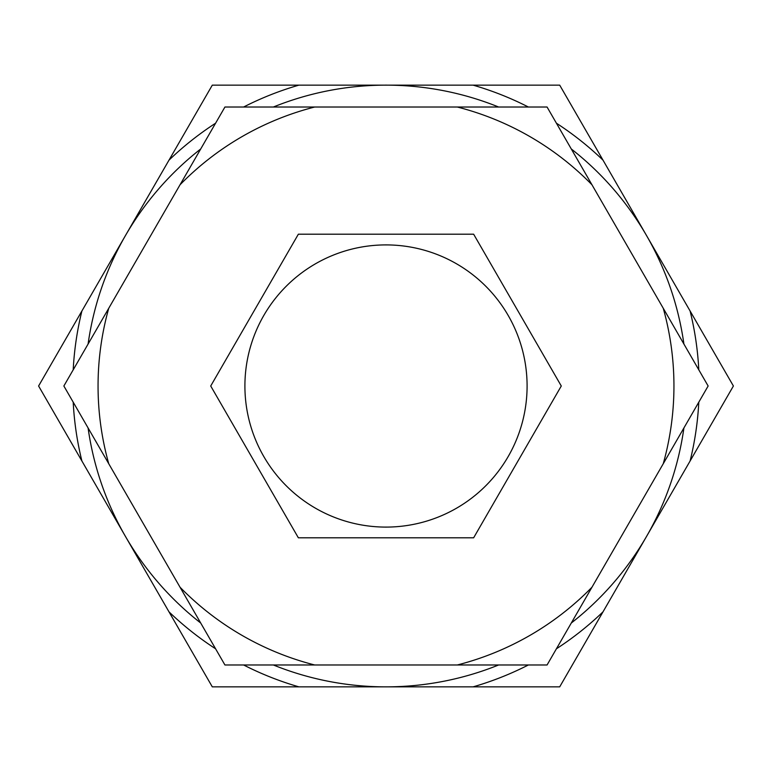 <?xml version="1.0" encoding="UTF-8"?>
<svg xmlns="http://www.w3.org/2000/svg" width="772" height="772" viewBox="0 0 772 772"><rect width="100%" height="100%" fill="white"/><g stroke="black" fill="none" stroke-linecap="round" stroke-linejoin="round"><path stroke-width="1.16" d="M521.235 85.142L250.765 85.142L521.235 85.142M250.765 686.858L521.235 686.858L250.765 686.858M561.283 386L473.641 537.794L298.359 537.794L210.717 386L298.359 234.205L473.641 234.205L561.283 386M73.205 402.183A313.21 313.21 0 0 0 81.9 461L38.6 386L81.9 311A313.21 313.21 0 0 0 73.205 369.817M108.746 463.731L63.864 386L108.746 308.269A287.946 287.946 0 0 0 108.746 463.731L180.05 587.241A287.946 287.946 0 0 0 314.687 664.981L457.313 664.981A287.946 287.946 0 0 0 591.95 587.241L663.254 463.731A287.946 287.946 0 0 0 663.254 308.269L591.95 184.759A287.946 287.946 0 0 0 457.313 107.019L314.687 107.019A287.946 287.946 0 0 0 180.05 184.759L108.746 308.269M498.635 107.019A300.858 300.858 0 0 0 273.365 107.019M200.72 148.967A300.858 300.858 0 0 0 88.085 344.061M88.085 427.939A300.858 300.858 0 0 0 200.72 623.033M273.365 664.981A300.858 300.858 0 0 0 498.635 664.981M571.28 623.033A300.858 300.858 0 0 0 683.915 427.939M683.915 344.061A300.858 300.858 0 0 0 571.28 148.967M528.386 107.019A313.21 313.21 0 0 0 473.101 85.142L298.899 85.142A313.21 313.21 0 0 0 243.614 107.019M473.101 85.142L559.7 85.142L603 160.142A313.21 313.21 0 0 0 556.409 123.202M215.591 123.202A313.21 313.21 0 0 0 169 160.142L212.3 85.142L298.899 85.142M243.614 664.981A313.21 313.21 0 0 0 298.899 686.858L473.101 686.858A313.21 313.21 0 0 0 528.386 664.981M298.899 686.858L212.3 686.858L169 611.858A313.21 313.21 0 0 0 215.591 648.798M556.409 648.798A313.21 313.21 0 0 0 603 611.858L559.7 686.858L473.101 686.858M603 611.858L690.1 461A313.21 313.21 0 0 0 698.795 402.183M698.795 369.817A313.21 313.21 0 0 0 690.1 311L603 160.142M169 160.142L81.9 311M81.9 461L169 611.858M690.1 311L733.4 386L690.1 461M314.687 664.981L224.932 664.981L180.05 587.241M591.95 587.241L547.068 664.981L457.313 664.981M663.254 308.269L708.136 386L663.254 463.731M457.313 107.019L547.068 107.019L591.95 184.759M180.05 184.759L224.932 107.019L314.687 107.019M244.907 386A141.093 141.093 0 0 0 386 527.093A141.093 141.093 0 0 0 527.093 386A141.093 141.093 0 0 0 386 244.907A141.093 141.093 0 0 0 244.907 386"/></g></svg>

